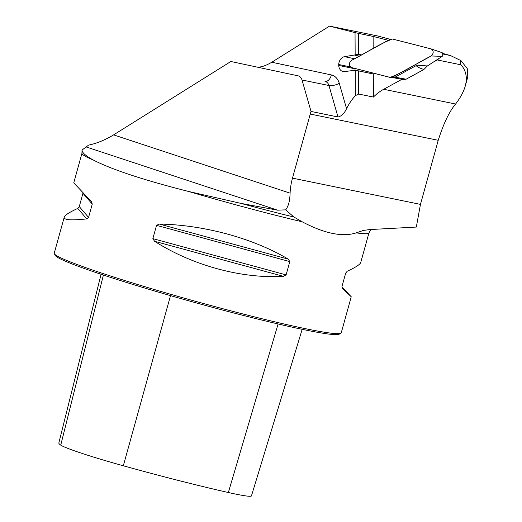 <?xml version="1.0" encoding="UTF-8"?>
<svg xmlns="http://www.w3.org/2000/svg" width="522" height="522" viewBox="0 0 522 522"><rect width="100%" height="100%" fill="white"/><g stroke="black" fill="none" stroke-linecap="round" stroke-linejoin="round"><path stroke-width="0.78" d="M442.532 53.929L450.486 55.56L442.434 53.355M390.084 39.287L377.399 35.914L329.532 26.1L271.792 62.235L331.32 74.927A15.125 11.556 101.6 0 1 339.274 83.279L346.549 108.654C344.298 113.496 341.44 116.269 337.982 116.974L311.04 111.447L302.016 79.996A7.562 5.775 -78.4 0 0 298.042 75.82L230.848 61.498L113.613 134.872L290.088 193.153A52.004 39.711 101.6 0 1 292.483 178.139L310.251 114.064A52.004 39.711 101.6 0 1 311.04 111.447M388.231 40.298L373.119 36.429L355.045 32.632L329.532 26.1M438.624 58.679A3.784 2.891 101.6 0 1 437.312 59.958L432.986 62.327M401.992 79.272L383.683 89.275A52.004 39.711 -78.4 0 0 373.413 97.059L358.673 94.038L355.351 95.65A52.004 39.711 -78.4 0 0 346.549 108.654M465.252 86.045L467.764 76.982L467.255 68.571L460.933 60.604C460.065 62.849 460.104 64.258 461.056 64.832C466.113 70.685 467.51 77.758 465.252 86.045C463.68 91.657 460.463 97.653 455.602 104.028C449.37 111.388 443.576 123.479 438.226 140.307L420.458 204.383L416.321 227.063L369.693 229.569A153.122 8.815 15.5 0 0 370.516 229.595L371.958 229.615M355.351 95.65L355.228 70.202L373.302 74L373.413 97.059M358.379 33.408L358.477 54.301L344.527 56.683A7.562 5.775 -78.4 0 0 338.713 64.513L338.719 65.446A7.562 5.775 -78.4 0 0 343.039 71.547A7.562 5.775 -78.4 0 0 344.598 71.586L355.228 70.202M355.156 54.993L355.045 32.632M277.587 210.17L285.638 209.864L293.938 217.041A149.625 8.613 15.5 0 1 240.714 203.339L277.587 210.17L86.189 146.963L88.531 145.123C96.759 143.446 105.118 140.026 113.613 134.872M298.042 75.82L230.848 61.498M257.79 67.025C261.248 67.273 265.913 65.674 271.792 62.235M86.189 146.963L82.15 149.938L82.098 150.956A149.625 8.613 15.5 0 1 82.006 150.734A149.625 8.613 15.5 0 1 82.006 150.447L82.163 149.892M82.006 150.734L81.961 153.279A148.92 8.574 15.5 0 0 93.321 160.032C86.756 156.483 83.018 153.461 82.098 150.956M293.938 217.041L302.199 221.798C324.54 233.575 342.549 237.269 356.213 232.871L363.442 230.424L369.693 229.569M240.714 203.339L188.311 191.398A148.92 8.574 15.5 0 0 302.199 221.798M285.638 209.864C288.392 206.438 289.873 200.866 290.088 193.153M93.321 160.032C111.884 169.578 143.55 180.038 188.311 191.398M341.936 286.767L351.241 296.783L341.238 332.834A148.92 8.574 -164.5 0 1 340.873 333.245A148.92 8.574 -164.5 0 1 195.45 301.298A148.92 8.574 -164.5 0 1 54.347 253.783A148.92 8.574 -164.5 0 1 54.236 253.242L64.239 217.185C64.839 215.201 69.348 212.284 77.758 208.428L79.285 206.588L83.057 192.886M288.216 259.121L289.795 261.594L286.108 274.892L283.439 276.353C241.777 278.878 192.579 265.496 154.59 241.301L152.855 238.639L156.541 225.347L159.373 224.068C203.854 224.838 253.053 238.221 288.216 259.121L159.373 224.068M81.961 153.279L73.752 182.87L91.644 201.805M91.513 201.662L92.257 204.122L88.57 217.413L86.737 218.894C71.136 220.597 63.638 220.023 64.239 217.185M351.241 296.783L342.36 288.353M342.275 288.242L342.021 286.356L345.708 273.065L347.234 271.225C355.645 267.368 360.154 264.445 360.754 262.462L368.963 232.871C370.144 230.626 371.181 229.517 372.088 229.53M340.873 333.245L339.13 334.224A147.498 8.489 -164.5 0 1 195.091 302.584A147.498 8.489 -164.5 0 1 55.332 255.519L54.347 253.783M101.085 274.278L58.855 442.93A166.035 9.559 15.5 0 0 60.748 445.122A66.757 3.843 15.5 0 0 123.322 465.787A166.035 9.559 15.5 0 0 228.355 492.514A66.757 3.843 15.5 0 0 251.447 495.9L302.192 329.323M450.486 55.56L460.933 60.604M373.119 36.429L373.178 48.526M358.477 54.301L361.485 54.921M354.777 55.201L359.28 56.122M354.849 70.105L373.302 74M358.562 70.979L358.673 94.038M338.713 64.513L350.295 66.894M338.719 65.446L354.953 68.773A7.562 5.775 -78.4 0 0 355.136 70.163M354.947 68.434L354.953 68.773M405.829 42.406L423.812 47.039M427.361 65.961L423.877 69.498C417.841 67.455 415.551 66.013 417 65.178L427.361 65.961L442.245 56.337L431.205 55.978C433.854 53.244 433.841 50.888 431.172 48.924L392.485 39.019L389.875 39.398L351.339 60.467C348.696 63.201 348.709 65.55 351.371 67.514L390.671 77.517L392.674 77.041L431.205 55.978M392.661 77.615L403.884 79.605L406.129 79.2L423.877 69.498M422.552 46.719L423.766 46.993M392.674 77.041L395.03 77.191L417 65.178M431.172 48.924L442.225 52.715L442.245 56.337M406.129 79.2L395.03 77.191L393.105 77.68M393.725 77.634L392.42 77.569M390.058 77.419L351.371 67.514C348.709 65.55 348.696 63.201 351.339 60.467C365.08 53.636 378.6 44.187 392.485 39.019L431.172 48.924C433.841 50.888 433.854 53.244 431.205 55.978C417.463 62.803 403.943 72.258 390.058 77.419M383.683 89.275L455.602 104.028M437.312 59.958L461.056 64.832M310.251 114.064L438.226 140.307M356.213 232.871A148.92 8.574 15.5 0 0 368.963 232.871M292.483 178.139L420.458 204.383M170.511 295.635L123.322 465.787M278.102 323.966L228.355 492.514M103.402 275.048L60.748 445.122M154.59 241.301L283.439 276.353M152.855 238.639L286.108 274.892M156.541 225.347L289.795 261.594M82.972 193.297L92.257 204.122M79.285 206.588L88.57 217.413M77.758 208.428L86.737 218.894M337.982 116.974L328.958 85.523A7.562 5.775 -78.4 0 0 324.984 81.347A7.562 4.881 102 0 0 331.32 74.927M339.274 83.279A7.562 2.76 164 0 1 328.958 85.523L302.016 79.996M344.527 56.683L354.51 58.732M393.033 77.661L390.678 77.517"/></g></svg>
